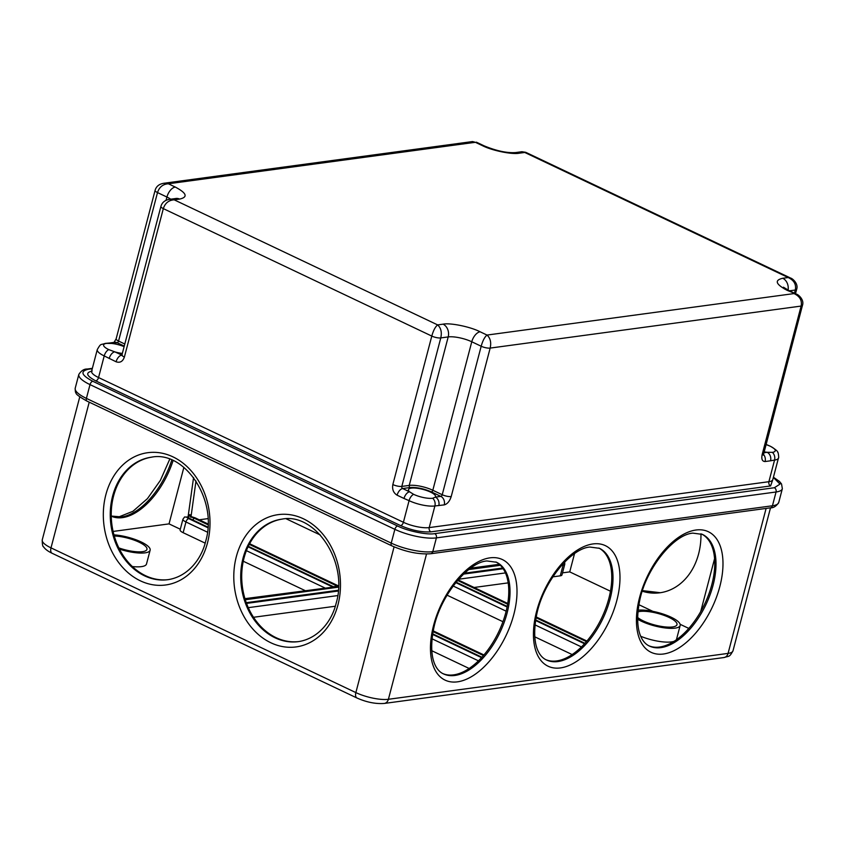 <?xml version="1.0" encoding="UTF-8"?>
<svg xmlns="http://www.w3.org/2000/svg" width="845" height="845" viewBox="0 0 845 845"><rect width="100%" height="100%" fill="white"/><g stroke="black" fill="none" stroke-linecap="round" stroke-linejoin="round"><path stroke-width="1.27" d="M173.077 460.588A61.801 33.272 -64.6 0 1 111.244 516.168M442.864 673.592A61.801 33.272 115.4 0 0 505.838 612.445A61.801 33.272 115.4 0 0 495.867 561.967M638.091 610.196A24.716 6.897 -165.3 0 1 671.11 617.199A24.716 6.897 -165.3 0 1 680.162 625.48A24.716 6.897 -165.3 0 1 665.913 628.036A24.716 6.897 -165.3 0 1 641.397 621.212A24.716 6.897 -165.3 0 1 637.605 619.184M680.162 625.48L676.549 639.253A24.716 6.897 -165.3 0 1 676.275 639.855M674.099 641.313A24.716 6.897 -165.3 0 1 640.774 636.306M545.859 659.67A61.801 33.272 115.4 0 0 608.833 598.535A61.801 33.272 115.4 0 0 598.851 548.046M113.948 534.864A24.716 6.897 -165.3 0 1 141.073 541.909A24.716 6.897 -165.3 0 1 150.135 550.19A24.716 6.897 -165.3 0 1 119.451 549.113M150.135 550.19L146.512 563.974A24.716 6.897 -165.3 0 1 132.327 566.541M114.276 536.005A21.421 5.978 -165.3 0 1 139.098 542.184A21.421 5.978 -165.3 0 1 146.945 549.356A21.421 5.978 -165.3 0 1 118.849 547.909M151.857 457.134A61.801 49.137 -97.7 0 0 111.339 510.517A61.801 49.137 -97.7 0 0 145.572 575.709A61.801 49.137 -97.7 0 0 168.398 579.617M282.325 519.083A61.801 49.137 -97.7 0 0 241.807 572.456A61.801 49.137 -97.7 0 0 276.04 637.658A61.801 49.137 -97.7 0 0 298.866 641.556M637.922 611.896A21.421 5.978 -165.3 0 1 669.124 617.463A21.421 5.978 -165.3 0 1 676.972 624.645A21.421 5.978 -165.3 0 1 664.624 626.863A21.421 5.978 -165.3 0 1 643.383 620.948A21.421 5.978 -165.3 0 1 637.616 617.441M648.844 645.76A61.801 33.272 115.4 0 0 711.817 584.613A61.801 33.272 115.4 0 0 701.846 534.135M207.902 527.143L189.724 518.503A3.295 0.919 -165.3 0 1 188.519 517.404A3.295 0.919 -165.3 0 1 188.562 517.309L184.611 516.96L182.932 519.21L180.122 529.921A8.239 2.303 -165.3 0 0 183.143 532.688L185.953 521.967L207.437 532.17M195.987 481.006L190.97 516.982L190.4 517.055C190.273 513.697 189.66 513.781 188.562 517.309M190.4 517.055A3.295 0.919 -165.3 0 1 193.685 517.974L208.007 524.777M584.93 643.32L535.677 619.945M507.222 606.435L456.11 582.173M457.557 580.441L507.623 604.207M536.068 617.716L586.43 641.619M502.69 568.041L464.518 573.195M338.296 590.243L246.286 602.675M481.935 657.241L432.693 633.856M433.084 631.627L483.435 655.54M305.013 590.549L243.275 561.238M205.155 543.134L183.143 532.688M180.302 529.223L169.042 523.879L183.872 467.359M113.103 531.442L169.042 523.879M572.149 654.558L534.769 636.813M502.944 621.709L447.068 595.176M193.558 477.541L188.002 517.383M320.329 535.012L286.223 518.809M199.24 519.802L207.944 518.619M469.155 668.479L431.774 650.724M688.802 628.416L680.119 624.286M652.879 611.357L638.894 604.714M610.449 591.215L569.731 571.885L562.506 572.857M564.671 562.02L564.766 564.238L561.957 574.949A8.239 2.303 -165.3 0 1 560.267 575.836L552.82 576.85M508.194 582.87L474.098 587.486M333.384 586.715L336.711 586.261A3.295 2.619 82.3 0 1 337.958 586.472L333.997 587L248.293 546.314M249.264 544.36L337.958 586.472M245.293 599.749L338.465 587.159M468.795 569.551L500.367 565.294M335.285 606.235L253.521 617.283M244.955 598.661L333.004 587.138L248.06 546.799M700.949 533.786A61.801 49.137 82.3 0 1 659.839 592.789A61.801 49.137 82.3 0 1 642.274 591.215M574.526 553.623L569.731 571.885M765.961 444.502L770.101 446.16A14.006 3.908 -165.3 0 1 775.235 450.85A14.006 3.908 -165.3 0 1 772.351 452.36L767.133 452.297A14.006 3.908 -165.3 0 1 764.038 451.832M432.682 498.254A14.006 3.908 -165.3 0 1 413.606 494.325L409.571 491.811A14.006 3.908 -165.3 0 1 408.473 489.635A14.006 3.908 -165.3 0 1 416.543 488.188A14.006 3.908 -165.3 0 1 430.432 492.054A14.006 3.908 -165.3 0 1 435.566 496.744A14.006 3.908 -165.3 0 1 435.386 497.124L432.682 498.254A6.591 5.239 82.3 0 1 434.89 505.965A18.949 5.292 -165.3 0 1 409.075 500.662L404.005 498.465A6.591 3.549 -64.6 0 1 409.571 491.811L402.674 488.537A1.648 1.31 82.3 0 1 401.819 486.414L409.244 485.41L448.199 336.923A9.886 7.858 -97.7 0 0 443.086 324.163L437.636 324.902C440.984 327.945 442.03 332.286 440.773 337.926L401.819 486.414A6.591 1.838 -165.3 0 1 392.84 484.565L431.795 336.078C433.337 330.532 435.291 326.804 437.636 324.902L174.186 199.821C168.694 200.202 165.081 203.138 163.328 208.62L431.795 336.078A6.591 1.838 14.7 0 0 440.773 337.926L448.199 336.923A17.301 4.827 -165.3 0 1 471.774 341.771A9.886 5.323 -64.6 0 1 480.118 331.789C470.612 326.825 450.248 322.632 443.086 324.163M169.444 199.346L169.539 199.335C164.902 200.117 162.029 202.473 160.909 206.412L160.909 206.412A6.591 1.838 14.7 0 0 163.328 208.62L124.373 357.097C122.768 361.544 120.011 363.096 116.092 361.776L104.22 355.925L98.548 377.546L403.403 522.284L409.075 500.662A6.591 3.549 -64.6 0 1 413.606 494.325M176.542 198.417L169.549 199.335L174.186 199.821L179.636 199.093C188.171 197.128 186.713 193.125 175.274 187.051L168.366 183.777C162.884 184.157 159.261 187.094 157.508 192.575L166.919 197.043A9.886 5.323 -64.6 0 1 175.274 187.051M789.473 290.817L795.293 290.025C796.402 284.438 794.036 280.276 788.195 277.54L790.846 278.174L525.759 152.322L521.914 151.72L515.566 152.575A9.886 7.858 82.3 0 1 519.295 153.198L524.745 152.459L788.195 277.54L782.755 278.269C774.21 280.234 775.668 284.237 787.107 290.31L796.677 294.229C797.722 294.271 804.546 299.383 802.465 305.362L763.341 455.149L762.982 454.346M109.195 358.502A6.591 3.549 -64.6 0 1 114.762 351.847L108.751 349.598A14.006 3.908 -165.3 0 1 103.618 344.908A14.006 3.908 -165.3 0 1 106.502 343.397L111.72 343.45A14.006 3.908 -165.3 0 1 124.12 346.661M106.502 343.397A6.591 5.239 82.3 0 0 105.319 343.387L109.185 343.049A6.591 5.239 82.3 0 1 109.227 343.049A6.591 5.239 82.3 0 1 111.72 343.45L117.17 342.721A1.648 0.887 115.4 0 0 118.553 341.053A6.591 1.838 -165.3 0 1 116.145 338.845L155.1 190.368A6.591 1.838 14.7 0 0 157.508 192.575L118.553 341.053L124.806 344.021M472.545 141.559L475.355 142.298L472.535 141.559L163.729 183.28L168.366 183.777L475.355 142.298L482.263 145.572C491.769 150.537 512.144 154.73 519.295 153.198M772.351 452.36A6.591 5.239 -97.7 0 1 774.559 460.071A18.949 5.292 -165.3 0 0 778.467 458.032L772.784 479.654A18.949 5.292 14.7 0 1 768.887 481.703A3.295 2.619 -97.7 0 0 770.587 485.949L430.929 531.843C421.782 532.424 411.684 530.343 400.614 525.611A3.295 1.774 -64.6 0 0 403.403 522.284A18.949 5.292 14.7 0 0 429.218 527.597L768.887 481.703L774.559 460.071L770.545 460.8A6.591 5.239 -97.7 0 0 767.133 452.297L763.806 452.751M444.248 504.887A6.591 5.239 -97.7 0 0 440.837 496.385A1.648 0.887 -64.6 0 0 442.231 494.726L481.185 346.239L471.774 341.771L432.82 490.258L442.231 494.726A6.591 1.838 14.7 0 0 451.209 496.564C449.688 501.233 447.364 504.011 444.248 504.887L434.89 505.965L429.218 527.597A3.295 2.619 82.3 0 0 430.929 531.843M438.798 505.627A6.591 5.239 -97.7 0 0 435.386 497.124L440.837 496.385L431.425 491.917C423.641 488.579 416.532 487.121 410.1 487.533L402.674 488.537A6.591 3.549 -64.6 0 0 397.108 495.191C393.443 492.92 392.017 489.371 392.84 484.565M92.253 368.726L88.44 369.244C79.884 371.198 81.342 375.212 92.792 381.275L397.646 526.012C407.227 530.987 427.464 535.149 434.689 533.628A3.295 2.619 82.3 0 1 436.39 537.885L776.059 491.991L772.446 505.764L432.777 551.658A3.295 2.619 82.3 0 1 430.707 553.739L770.376 507.845C773.513 508.003 776.291 506.218 778.731 502.49L782.343 488.706A30.483 8.503 14.7 0 1 776.059 491.991A3.295 2.619 82.3 0 0 774.358 487.734L780.019 484.111L773.365 477.457M770.545 460.8L765.095 461.539C762.232 461.465 761.25 459.141 762.158 454.557L801.113 306.07C802.222 300.482 799.856 296.32 794.015 293.585L487.026 335.064C490.364 338.106 491.41 342.447 490.163 348.087L451.209 496.564M122.345 353.432A14.006 3.908 -165.3 0 1 114.762 351.847L121.902 355.09M802.465 305.362A6.591 1.838 14.7 0 1 801.113 306.07L490.163 348.087A6.591 1.838 14.7 0 1 481.185 346.239C482.727 340.693 484.671 336.965 487.026 335.064L480.118 331.789M489.984 557.848A66.744 35.934 115.4 0 0 433.622 625.268A66.744 35.934 115.4 0 0 457.462 681.841A66.744 35.934 115.4 0 0 513.834 614.431A66.744 35.934 115.4 0 0 489.984 557.848M454.906 675.461A61.801 33.272 -64.6 0 1 443.456 673.887C435.576 670.444 428.119 657.347 433.612 628.986C439.812 596.327 467.94 562.2 486.889 560.964L496.469 562.231A61.801 33.272 -64.6 0 1 507.095 613.037A61.801 33.272 -64.6 0 1 454.906 675.461M592.979 543.937A66.744 35.934 115.4 0 0 536.607 611.347A66.744 35.934 115.4 0 0 560.446 667.92A66.744 35.934 115.4 0 0 616.818 600.51A66.744 35.934 115.4 0 0 592.979 543.937M557.89 661.55A61.801 33.272 -64.6 0 1 546.44 659.966C538.571 656.523 531.114 643.436 536.607 615.076C542.807 582.416 570.935 548.278 589.873 547.053L599.454 548.32A61.801 33.272 -64.6 0 1 610.079 599.126A61.801 33.272 -64.6 0 1 557.89 661.55M169.729 459.226L160.349 480.414L147.452 498.624L132.94 511.288L119.325 516.717L111.244 516.063A61.801 33.272 115.4 0 0 121.194 517.034A61.801 33.272 115.4 0 0 171.81 460.029M642.411 590.803A61.801 49.137 -97.7 0 0 660.336 592.715L642.464 590.623M207.479 542.965A66.744 53.077 -97.7 0 0 172.929 456.849A66.744 53.077 -97.7 0 0 105.857 494.716A66.744 53.077 -97.7 0 0 140.407 580.842A66.744 53.077 -97.7 0 0 207.479 542.965M112.596 496.11A61.801 49.137 82.3 0 1 151.361 457.198C184.654 450.258 218.232 500.166 205.662 541.307C201.585 558.841 187.949 576.723 167.912 579.681A61.801 49.137 82.3 0 1 144.579 575.846A61.801 49.137 82.3 0 1 112.596 496.11M337.947 604.904A66.744 53.077 -97.7 0 0 303.408 518.788A66.744 53.077 -97.7 0 0 236.325 556.665A66.744 53.077 -97.7 0 0 270.875 642.781A66.744 53.077 -97.7 0 0 337.947 604.904M243.064 558.049A61.801 49.137 82.3 0 1 281.839 519.147C315.122 512.207 348.7 562.115 336.141 603.256C332.064 620.779 318.428 638.662 298.38 641.63A61.801 49.137 82.3 0 1 275.047 637.785A61.801 49.137 82.3 0 1 243.064 558.049M695.963 530.016A66.744 35.934 115.4 0 0 639.591 597.436A66.744 35.934 115.4 0 0 663.441 654.009A66.744 35.934 115.4 0 0 719.813 586.599A66.744 35.934 115.4 0 0 695.963 530.016M660.874 647.629A61.801 33.272 -64.6 0 1 649.435 646.055C641.556 642.612 634.099 629.514 639.591 601.154C645.791 568.495 673.919 534.367 692.868 533.132L702.438 534.399A61.801 33.272 -64.6 0 1 713.074 585.205A61.801 33.272 -64.6 0 1 660.874 647.629M193.685 517.974L193.125 520.119M723.933 657.547A6.591 5.239 -97.7 0 0 728.073 653.396L388.404 699.29A6.591 5.239 82.3 0 1 384.274 703.441L723.933 657.547C729.531 655.783 729.277 657.473 732.995 650.819A23.892 6.665 -165.3 0 1 728.073 653.396L766.109 508.415M483.805 655.107L433.189 631.078M455.761 582.606L507.106 606.985M535.593 620.505L584.539 643.742M457.927 580.008L507.718 603.647M536.174 617.156L586.8 641.197M503.176 568.738L463.556 574.093M338.232 591.025L246.55 603.404M481.555 657.663L432.598 634.415M52.136 553.285L356.991 698.012A6.591 3.549 -64.6 0 1 355.861 692.594L51.006 547.866A6.591 3.549 115.4 0 0 52.136 553.285C47.985 551.31 45.134 549.176 43.602 546.873C42.704 546.736 42.25 544.391 42.25 539.86A23.892 6.665 -165.3 0 0 51.006 547.866L89.221 402.167M246.402 550.665L324.776 587.877M470.021 568.622L499.659 564.618M426.524 554.014L388.404 699.29A23.892 6.665 -165.3 0 1 355.861 692.594L394.087 546.852M458.603 579.237L505.437 572.91M561.587 565.326L563.076 565.125A3.295 2.619 -97.7 0 0 563.161 563.594M453.142 586.007L506.166 611.188M535.022 624.888L581.455 646.932M478.46 660.843L432.027 638.799M182.932 519.21A8.239 2.303 -165.3 0 0 185.953 521.967A3.295 1.774 -64.6 0 1 188.741 518.64A4.943 1.384 14.7 0 1 186.967 516.897M248.293 607.661L337.704 595.577M191.012 516.665A4.943 1.384 14.7 0 1 194.677 517.837L208.028 524.175M249.528 543.874L338.496 586.124M207.87 527.724L188.741 518.64M245.061 599.02L333.004 587.138M194.677 517.837A3.295 1.774 -64.6 0 1 195.29 517.922L208.028 523.974M564.766 564.238A8.239 2.303 -165.3 0 1 563.076 565.125L560.267 575.836M397.646 526.012A3.295 1.774 115.4 0 0 394.868 529.34L391.246 543.113A3.295 1.774 115.4 0 0 391.816 545.828C405.822 551.933 418.782 554.563 430.707 553.739M391.246 543.113A30.483 8.503 14.7 0 0 432.777 551.658L436.39 537.885A30.483 8.503 14.7 0 1 394.868 529.34L90.014 384.612L86.401 398.386A3.295 1.774 115.4 0 0 86.961 401.1C79.293 396.759 75.638 394.034 76.029 392.904C75.448 392.724 75.184 391.15 75.226 388.172A30.483 8.503 14.7 0 0 86.401 398.386L391.246 543.113M762.158 454.557A6.591 1.838 14.7 0 0 763.51 453.849M765.095 461.539A6.591 5.239 -97.7 0 0 763.405 454.325M404.005 498.465L397.108 495.191M75.226 388.172L78.838 374.398A30.483 8.503 14.7 0 0 90.014 384.612A3.295 1.774 115.4 0 1 92.792 381.275M788.068 290.131A9.886 7.858 -97.7 0 0 782.755 278.269M784.255 288.842L783.431 287.184L788.945 290.564A9.886 5.323 115.4 0 0 787.107 290.31M166.042 200.371L166.919 197.043A17.301 4.827 -165.3 0 1 170.679 199.177M175.897 198.469A9.886 7.858 82.3 0 1 179.636 199.093M795.504 293.68L796.655 289.317A6.591 1.838 14.7 0 1 795.293 290.025L794.469 293.183M116.092 361.776A6.591 3.549 -64.6 0 1 121.659 355.122A1.648 1.31 82.3 0 0 121.86 355.196M91.556 371.684L91.609 371.198A18.949 5.292 14.7 0 0 98.548 377.546A3.295 1.774 115.4 0 1 95.77 380.873C86.391 375.909 85.208 372.634 92.2 371.029M108.751 349.598A6.591 3.549 115.4 0 0 104.22 355.925A18.949 5.292 -165.3 0 1 97.281 349.576L91.609 371.198M109.227 343.049L114.677 342.309A6.591 5.239 82.3 0 1 117.17 342.721L124.268 346.091M410.1 487.533A1.648 1.31 -97.7 0 1 409.244 485.41A17.301 4.827 14.7 0 1 432.82 490.258A1.648 0.887 -64.6 0 1 431.425 491.917M476.369 142.161L484.09 145.826A9.886 5.323 115.4 0 0 482.263 145.572M778.731 502.49A30.483 8.503 14.7 0 1 772.446 505.764A3.295 2.619 82.3 0 1 770.376 507.845M400.614 525.611L95.77 380.873M772.816 479.58L770.587 485.949M434.689 533.628L774.358 487.734M770.101 446.16A6.591 3.549 -64.6 0 1 770.386 446.266L770.386 446.266A6.591 3.549 -64.6 0 1 770.682 446.445M160.909 206.412L121.955 354.889A6.591 1.838 14.7 0 0 124.373 357.097M88.44 369.244A3.295 2.619 -97.7 0 0 87.193 369.043C84.056 368.885 81.278 370.67 78.838 374.398M470.654 568.167L499.289 564.302M770.513 507.824L732.995 650.819M356.991 698.012C366.561 702.258 375.655 704.065 384.274 703.441M458.053 579.86L507.75 603.457M536.216 616.966L586.926 641.049M700.674 611.685L714.574 558.672M433.221 630.888L483.931 654.959M249.613 543.715L338.496 585.912M79.768 396.854L42.25 539.86M191.033 516.527L195.29 517.922M484.09 145.826C496.364 150.896 506.863 153.146 515.566 152.575M773.428 477.224L779.523 481.492L781.54 483.974L782.343 488.706M778.467 458.032C779.037 458.603 778.319 451.885 777.727 452.297C777.865 451.293 775.414 449.276 770.386 446.266L765.327 444.079M113.948 342.521L116.145 338.845M163.719 183.291C159.082 184.062 156.209 186.428 155.1 190.368M121.955 354.889L121.701 355.46L122.282 355.217M87.193 369.043L92.358 368.346M521.925 151.72L525.748 152.322M796.655 289.317C798.726 283.339 791.913 278.216 790.867 278.185M105.319 343.387C100.217 345.235 101.168 342.901 97.281 349.576M86.961 401.1L391.816 545.828M788.945 290.564L796.666 294.229"/></g></svg>
